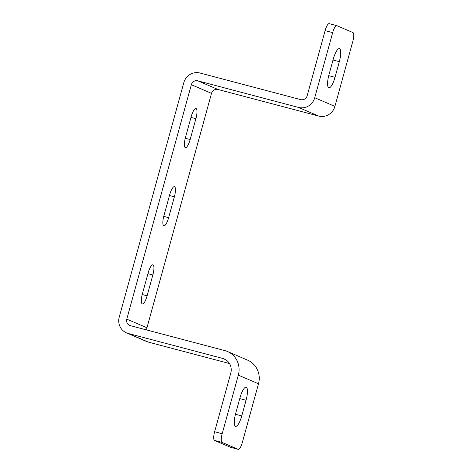 <?xml version="1.0" encoding="UTF-8"?>
<svg xmlns="http://www.w3.org/2000/svg" width="473" height="473" viewBox="0 0 473 473"><rect width="100%" height="100%" fill="white"/><g stroke="black" fill="none" stroke-linecap="round" stroke-linejoin="round"><path stroke-width="0.71" d="M230.8 447.369A8.112 2.17 -75.2 0 1 230.718 447.357A8.112 2.17 -75.2 0 1 230.635 447.328L214.5 440.41A8.112 2.17 -75.2 0 1 214.636 431.731L230.777 373.126A12.168 11.713 -66.8 0 0 224.237 358.954A12.168 11.713 -66.8 0 0 222.671 358.416L128.23 333.477A13.516 13.013 113.2 0 1 126.492 332.88A13.516 13.013 113.2 0 1 119.226 317.129L183.796 82.716A13.516 13.013 113.2 0 1 199.973 73.019L300.71 99.62A5.41 5.203 -66.8 0 0 307.178 95.741L325.117 30.627A8.112 2.17 -75.2 0 1 329.202 23.65A8.112 2.17 -75.2 0 1 329.285 23.68M314.734 97.734L334.908 106.384L352.84 41.269A8.112 2.17 104.8 0 0 352.976 32.59L336.841 25.672A8.112 2.17 104.8 0 0 336.758 25.643A8.112 2.17 104.8 0 0 332.673 32.619L314.734 97.734A13.516 13.013 113.2 0 1 298.558 107.436L197.82 80.836A5.41 5.203 -66.8 0 0 191.346 84.714L126.782 319.127A5.41 5.203 -66.8 0 0 130.382 325.661L224.823 350.599A20.274 19.517 113.2 0 1 227.43 351.498A20.274 19.517 113.2 0 1 238.333 375.124L222.186 433.729A8.112 2.17 104.8 0 0 222.056 442.403L238.191 449.32A8.112 2.17 104.8 0 0 238.274 449.35A8.112 2.17 104.8 0 0 242.359 442.373L258.5 383.769A20.274 19.517 113.2 0 0 247.604 360.148L227.43 351.498M235.708 413.313L240.012 397.687A12.168 3.258 -75.2 0 1 246.143 387.216A12.168 3.258 -75.2 0 1 246.061 400.276L241.756 415.903A12.168 3.258 -75.2 0 1 235.625 426.374A12.168 3.258 -75.2 0 1 235.708 413.313M334.908 106.384A13.516 13.013 113.2 0 1 318.731 116.08L217.994 89.48A5.41 5.203 -66.8 0 0 211.52 93.358L146.955 327.771A5.41 5.203 -66.8 0 0 146.807 330M229.488 363.536L148.404 342.121A13.516 13.013 113.2 0 1 146.665 341.524L126.492 332.88M163.93 215.653L169.665 194.817A9.46 2.536 -75.2 0 1 174.436 186.675A9.46 2.536 -75.2 0 1 174.371 196.833L168.636 217.669A9.46 2.536 -75.2 0 1 163.865 225.81A9.46 2.536 -75.2 0 1 163.93 215.653M148.144 272.951A9.46 2.536 -75.2 0 1 152.915 264.809A9.46 2.536 -75.2 0 1 152.85 274.967L147.115 295.808A9.46 2.536 -75.2 0 1 142.343 303.944A9.46 2.536 -75.2 0 1 142.408 293.786L148.144 272.951M185.451 137.513A9.46 2.536 104.8 0 0 185.386 147.671A9.46 2.536 104.8 0 0 190.158 139.529L195.899 118.693A9.46 2.536 104.8 0 0 195.958 108.536A9.46 2.536 104.8 0 0 191.193 116.677L185.451 137.513M333.276 59.09L328.971 74.716A12.168 3.258 104.8 0 0 328.889 87.777A12.168 3.258 104.8 0 0 335.02 77.312L339.324 61.685A12.168 3.258 104.8 0 0 339.407 48.624A12.168 3.258 104.8 0 0 333.276 59.09M214.636 431.731L222.186 433.729M332.673 32.619L325.117 30.627M214.5 440.41L222.056 442.403M238.333 375.124L258.5 383.769M239.752 398.615L246.061 400.276M235.459 414.242L241.756 415.903M238.191 449.32L230.635 447.328M126.782 319.127L146.955 327.771M191.346 84.714L211.52 93.358M197.82 80.836L217.994 89.48M298.558 107.436L318.731 116.08M333.016 60.018L339.324 61.685M328.723 75.65L335.02 77.312M128.23 333.477L148.404 342.121M222.671 358.416L225.704 359.716M163.735 216.374L168.636 217.669M169.47 195.538L174.371 196.833M147.948 273.672L152.85 274.967M142.213 294.513L147.115 295.808M185.262 138.24L190.158 139.529M190.991 117.399L195.899 118.693M238.274 449.35L230.718 447.357M336.758 25.643L329.202 23.65"/></g></svg>
